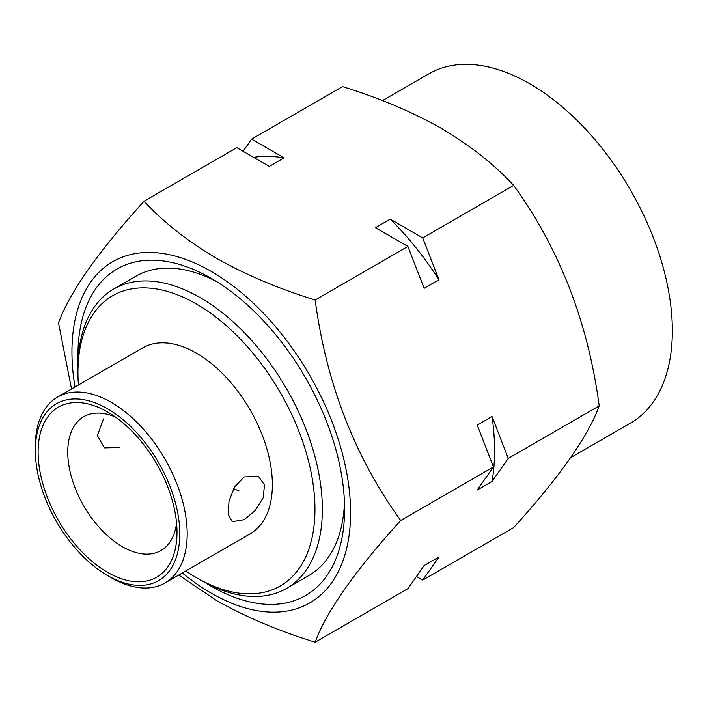 <?xml version="1.0" encoding="UTF-8"?>
<svg xmlns="http://www.w3.org/2000/svg" width="707" height="707" viewBox="0 0 707 707"><rect width="100%" height="100%" fill="white"/><g stroke="black" fill="none" stroke-linecap="round" stroke-linejoin="round"><path stroke-width="1.06" d="M111.273 577.69L107.561 575.551A102.126 58.964 -120 0 0 107.57 575.551A102.126 58.964 -120 0 0 179.781 533.856A102.126 58.964 -120 0 0 107.57 408.779A102.126 58.964 -120 0 0 35.35 450.474A102.126 58.964 -120 0 0 107.561 575.551L111.273 577.69A107.367 61.986 60 0 0 164.952 583.01A107.367 61.986 60 0 0 181.407 496.977A107.367 61.986 60 0 0 111.273 402.363A107.367 61.986 60 0 0 57.585 397.042A107.367 61.986 60 0 0 35.35 446.197L35.35 450.474M244.154 476.942L234.574 486.937L229.015 501.122L228.202 514.236L232.214 521.669L244.154 519.707L255.156 510.569L263.181 497.781L264.498 484.922L258.4 476.315L244.154 476.942M164.952 583.01L250.128 533.829A107.367 61.986 -120 0 0 266.592 447.796A107.367 61.986 -120 0 0 196.449 353.182A107.367 61.986 -120 0 0 142.761 347.871L57.585 397.042M107.57 572.343A98.202 56.693 60 0 1 38.125 452.073A98.202 56.693 60 0 1 107.57 411.987L107.57 411.987A98.202 56.693 60 0 1 177.006 532.256A98.202 56.693 60 0 1 107.57 572.343M115.418 417.033A77.249 44.603 -120 0 0 83.753 416.706A77.249 44.603 -120 0 0 71.911 478.612A77.249 44.603 -120 0 0 122.382 546.688A77.249 44.603 -120 0 0 161.002 550.514A77.249 44.603 -120 0 0 176.564 522.933M119.13 447.531L104.397 447.876L97.398 435.618L103.443 418.906M185.782 570.982A167.594 96.762 -120 0 0 196.449 577.69A167.594 96.762 -120 0 0 314.96 509.27A167.594 96.762 -120 0 0 196.449 304.01A167.594 96.762 -120 0 0 77.938 372.43A167.594 96.762 -120 0 0 78.424 385.015M200.152 579.828L196.449 577.69L200.152 579.828A172.835 99.784 60 0 0 286.565 588.392A172.835 99.784 60 0 0 313.06 449.899A172.835 99.784 60 0 0 200.152 297.594A172.835 99.784 60 0 0 113.739 289.03A172.835 99.784 60 0 0 77.938 368.153L77.938 372.43M286.565 588.392L308.791 575.56A172.835 99.784 -120 0 0 344.468 502.642M570.717 457.606L630.573 423.042A201.636 116.416 -120 0 0 661.487 261.466A201.636 116.416 -120 0 0 529.755 83.779A201.636 116.416 -120 0 0 428.937 73.793L382.478 100.606M243.075 151.28L251.63 139.111L342.568 86.608C379.12 97.911 412.04 111.821 441.345 128.356C470.288 145.518 494.387 164.528 513.662 185.393C559.476 248.67 587.994 322.162 599.209 405.88C588.144 436.316 559.626 476.88 513.662 527.59L422.724 580.085L416.467 576.47M182.344 572.97A197.023 113.756 -120 0 0 211.26 593.164A197.023 113.756 -120 0 0 350.584 512.734A197.023 113.756 -120 0 0 211.26 271.426A197.023 113.756 -120 0 0 74.977 387.003M178.756 575.038L216.377 600.446C246.089 617.149 279.018 631.068 315.163 642.195C326.227 611.758 354.746 571.194 400.71 520.485C354.896 457.208 326.378 383.715 315.163 299.998C279.018 288.871 246.089 274.952 216.377 258.249C187.735 241.326 163.626 222.316 144.06 201.212C98.246 251.71 69.728 292.274 58.513 322.922L71.531 388.991M205.587 582.824A188.548 108.86 -120 0 0 211.26 586.244A188.548 108.86 -120 0 0 344.583 509.27A188.548 108.86 -120 0 0 211.26 278.346L211.26 278.346A188.548 108.86 -120 0 0 78.062 361.949M216.943 281.766A172.835 99.784 -120 0 0 135.956 276.198L113.739 289.03M422.724 580.085L438.959 556.992L424.147 565.547L407.912 588.639L315.163 642.195M599.209 405.88L508.271 458.383L492.037 481.476L477.225 490.031L493.459 466.938L400.71 520.485M493.459 466.938L477.225 425.093L492.037 416.538L508.271 458.383M513.662 185.393L422.724 237.897L438.959 279.733L424.147 288.288L407.912 246.443L315.163 299.998M407.912 246.443L375.444 227.698L390.255 219.143L422.724 237.897M251.63 139.111L284.099 157.855L269.287 166.41L236.818 147.666L144.06 201.212M492.037 416.538A222.59 128.515 60 0 1 492.037 481.476M390.255 219.143A222.59 128.515 60 0 1 438.959 279.733M253.583 157.343A222.59 128.515 60 0 1 284.099 157.855M238.913 490.808A77.249 44.603 60 0 1 233.575 488.678"/></g></svg>
